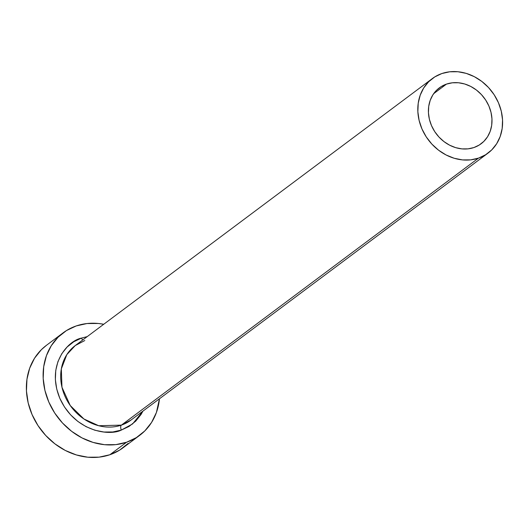 <?xml version="1.0" encoding="UTF-8"?>
<svg xmlns="http://www.w3.org/2000/svg" width="529" height="529" viewBox="0 0 529 529"><rect width="100%" height="100%" fill="white"/><g stroke="black" fill="none" stroke-linecap="round" stroke-linejoin="round"><path stroke-width="0.79" d="M473.931 147.545A34.894 29.941 -126.8 0 1 433.628 129.823A34.894 29.941 -126.8 0 1 439.308 87.88A34.894 29.941 -126.8 0 1 446.476 84.104L433.661 93.686L446.476 84.104L452.335 82.802L458.498 82.762L464.726 83.999L470.784 86.458L476.431 90.042L481.456 94.625L485.662 100.014L488.895 106.018L491.018 112.393L491.963 118.899L491.686 125.294L490.198 131.318L487.559 136.746L483.863 141.375L479.261 145.019L473.931 147.545L468.066 148.847L461.903 148.887L455.674 147.651L449.624 145.191L443.976 141.6L438.951 137.024L434.739 131.635L431.512 125.631L429.383 119.256L428.444 112.75L428.721 106.355L430.209 100.331L432.848 94.896L436.544 90.274L441.14 86.624L446.476 84.104A34.894 29.941 -126.8 0 1 486.779 101.826A34.894 29.941 -126.8 0 1 481.099 143.769A34.894 29.941 -126.8 0 1 473.931 147.545M84.792 340.537L75.237 345.569L66.819 354.622L61.324 368.905L61.966 387.254L70.245 405.531L83.913 418.975L98.705 425.726L121.399 425.124A4.073 2.017 -108.9 0 0 121.326 430.077C109.953 436.088 75.118 432.16 59.817 398.311C45.653 364.071 68.545 340.398 81.519 338.091A4.073 2.017 -108.9 0 0 82.722 339.968A4.073 2.017 71.1 0 1 81.519 338.091L87.225 336.609L81.519 338.091L73.782 341.747L67.11 347.031L61.761 353.742L57.932 361.618L55.77 370.36L55.366 379.624L56.735 389.06L59.817 398.311L64.498 407.006L70.602 414.829L77.889 421.461L86.075 426.665L94.856 430.229L103.889 432.021L112.822 431.968L121.326 430.077A4.073 2.017 71.1 0 1 121.399 425.124A46.526 39.92 53.2 0 0 130.954 420.092L488.062 153.086A46.526 39.92 -126.8 0 1 478.507 158.118L121.399 425.124L478.507 158.118A46.526 39.92 -126.8 0 1 424.767 134.485A46.526 39.92 -126.8 0 1 432.345 78.563A46.526 39.92 -126.8 0 1 441.9 73.531A46.526 39.92 -126.8 0 1 495.64 97.164A46.526 39.92 -126.8 0 1 488.062 153.086M63.11 332.853L46.367 345.371A63.969 54.89 53.2 0 0 35.952 422.268A63.969 54.89 53.2 0 0 109.84 454.755A63.969 54.89 53.2 0 0 122.986 447.838L139.729 435.321A63.969 54.89 -126.8 0 1 126.583 442.237L109.84 454.755L126.583 442.237A63.969 54.89 -126.8 0 1 52.695 409.744A63.969 54.89 -126.8 0 1 63.11 332.853A63.969 54.89 -126.8 0 1 76.255 325.93A63.969 54.89 -126.8 0 1 103.73 324.264M103.737 324.264L98.301 323.477L87.001 323.536L76.255 325.93L66.475 330.552L58.038 337.238L51.273 345.721L46.433 355.68L43.702 366.729L43.193 378.447L44.919 390.376L48.82 402.066L54.738 413.07L62.455 422.955L71.666 431.347L82.021 437.919L93.124 442.429L104.544 444.697L115.838 444.631L126.583 442.237L136.363 437.615L144.801 430.93L151.565 422.446L156.412 412.488L159.454 398.787A63.969 54.89 -126.8 0 1 139.729 435.321M142.942 411.126L141.084 414.425L135.728 421.137L129.056 426.42L121.326 430.077L132.6 423.927L142.942 411.126M46.565 345.225L41.295 349.755L34.53 358.239L29.69 368.197L26.959 379.247L26.45 390.964L28.176 402.893L32.077 414.584L37.995 425.587L45.712 435.473L54.923 443.864L65.279 450.444L76.381 454.947L87.801 457.215L99.095 457.149L109.84 454.755L119.62 450.133L128.058 443.447M84.508 340.689L75.237 345.569A46.526 39.92 53.2 0 0 67.659 401.498A46.526 39.92 53.2 0 0 121.399 425.124L130.954 420.092M441.9 73.531L434.792 76.897L428.655 81.757L423.729 87.926L420.211 95.167L418.227 103.201L417.857 111.725L419.113 120.4L421.95 128.904L426.255 136.905L431.862 144.093L438.561 150.196L446.092 154.977L454.166 158.257L462.472 159.903L470.691 159.857L478.507 158.118L485.615 154.752L491.752 149.892L496.671 143.723L500.196 136.482L502.18 128.448L502.55 119.924L501.294 111.249L498.457 102.745L494.152 94.744L488.545 87.556L481.84 81.453L474.315 76.672L466.241 73.392L457.935 71.746L449.716 71.792L441.9 73.531M75.237 345.569L432.345 78.563"/></g></svg>
